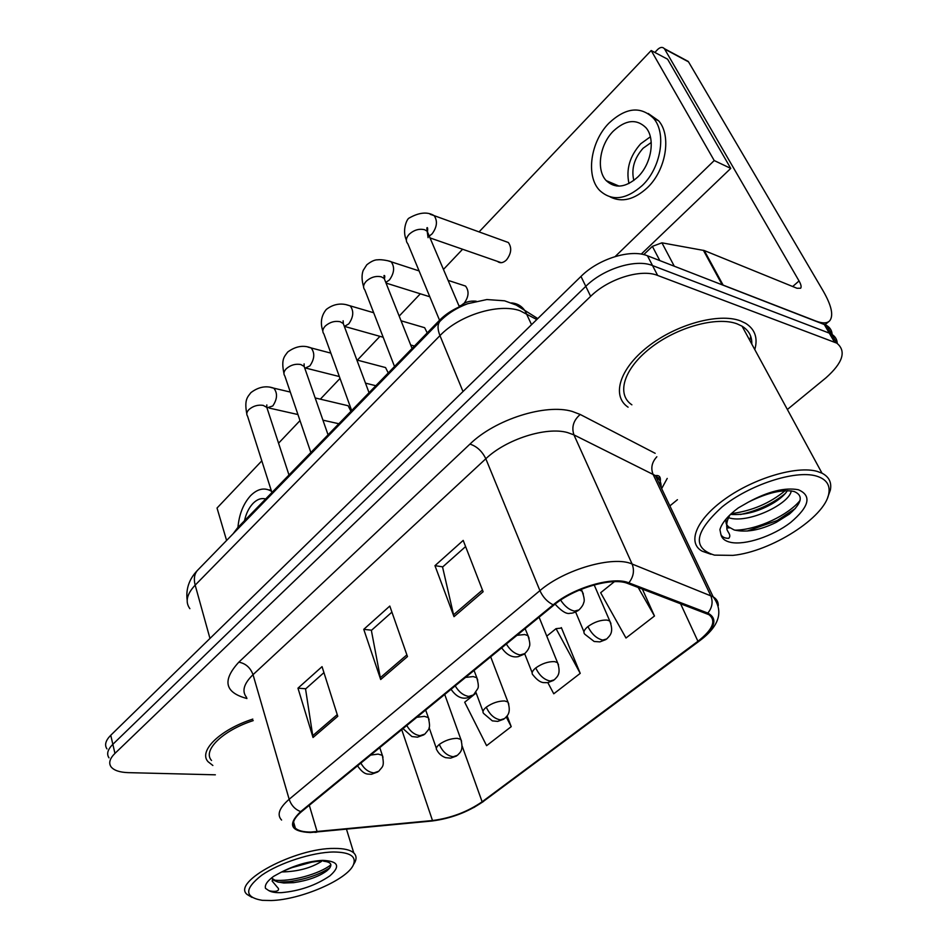 <?xml version="1.0" encoding="UTF-8"?>
<svg xmlns="http://www.w3.org/2000/svg" width="948" height="948" viewBox="0 0 948 948"><rect width="100%" height="100%" fill="white"/><g stroke="black" fill="none" stroke-linecap="round" stroke-linejoin="round"><path stroke-width="1.42" d="M233.054 533.842L237.486 527.929L439.398 320.377C446.757 312.994 455.988 307.519 467.091 303.941M754.786 349.599C758.056 338.021 754.999 329.264 745.614 323.304L740.471 320.874C718.726 312.579 675.948 324.406 647.662 346.838C619.163 369.175 611.484 396.157 628.097 407.19C611.484 396.157 619.163 369.175 647.662 346.838C675.948 324.406 718.726 312.579 740.471 320.874L745.614 323.304C754.999 329.264 758.056 338.021 754.786 349.599M749.797 340.427L750.721 336.315L749.797 340.427M310.897 832.06C303.467 832.071 298.288 830.768 295.361 828.161C291.392 824.049 293.465 818.527 301.583 811.606L554.07 604.954C573.896 588.104 612.752 576.917 627.825 583.506L708.986 614.695C716.534 620.691 712.837 629.555 697.929 641.275L482.129 801.783C467.483 811.867 450.94 818.124 432.501 820.541L310.897 832.06M310.269 832.557L432.015 821.004C450.904 818.527 467.85 812.128 482.852 801.795L698.629 641.369C715.195 628.169 718.264 618.748 707.824 613.083L628.82 582.842C613.392 576.064 573.516 587.547 553.194 604.836L300.694 811.595C287.256 824.547 290.444 831.526 310.269 832.557M832.154 334.549C831.941 330.579 830.045 327.522 826.49 325.377L647.448 255.782L652.532 265.57C635.978 258.614 603.414 268.687 585.793 286.343L112.836 744.31C107.657 749.513 106.377 754.015 109.008 757.843C106.377 754.015 107.657 749.513 112.836 744.31L585.793 286.343C603.414 268.687 635.978 258.614 652.532 265.57L829.287 333.115L652.532 265.57L657.651 275.441C641.097 268.58 608.403 278.724 590.64 296.345L114.945 753.399C109.731 758.59 108.439 763.069 111.07 766.861C113.961 770.428 119.709 772.359 128.335 772.644L215.35 774.812M837.25 343.413C837.084 339.42 835.2 336.35 831.621 334.217L829.287 333.115L831.621 334.217C835.2 336.35 837.084 339.42 837.25 343.413M483.125 591.73L463.205 540.407L434.966 565.66L454.009 616.674L483.125 591.73M465.598 546.569L442.562 567.058L454.009 616.674M442.799 566.857L434.966 565.66M337.772 716.285L322.047 666.645L297.968 688.177L313.03 737.497L337.772 716.285M323.943 672.618L305.552 688.971L313.03 737.497M305.801 688.758L297.968 688.177M407.474 656.561L389.794 606.056L363.759 629.342L380.681 679.515L407.474 656.561M391.915 612.124L371.367 630.42L380.681 679.515M371.604 630.207L363.759 629.342M252.796 719.094C219.972 729.652 198.168 751.077 208.05 761.694L212.862 765.474L208.05 761.694C198.168 751.077 219.972 729.652 252.796 719.094M669.88 505.888L677.441 499.691M787.361 409.489L825.945 377.837C842.962 362.681 846.576 351.116 836.8 343.14L657.651 275.441M476.157 692.988L464.698 702.219L486.597 745.673L511.221 726.654L507.121 715.835M614.399 581.657L600.653 592.725L625.976 638.016L654.476 616.01L642.353 589.052M547.849 682.643L553.762 693.794L580.223 673.364L561.346 627.612L560.671 628.157M580.223 673.364L556.049 628.654L546.771 636.132M556.049 628.654L561.524 628.062M511.221 726.654L506.244 716.961M654.476 616.01L638.182 587.464M647.448 255.782C630.918 248.743 598.484 258.757 580.982 276.425L110.75 735.269C105.584 740.483 104.327 745.033 106.958 748.896M616.39 184.955L616.686 186.009L616.39 184.955M659.808 260.57L652.378 246.362L643.728 254.621M723.123 285.111L815.92 321.076C822.627 323.6 827.26 323.458 829.844 320.649C833.695 315.317 831.467 305.398 823.137 290.906L688.521 61.857L664.619 49.059L799.045 280.952C801.06 284.519 801.593 286.936 800.645 288.228L797.007 288.275L704.269 250.545L723.123 285.111L722.21 284.862M685.937 60.21L688.521 61.857M664.619 49.059L664.335 48.632C662.498 46.772 660.282 47.056 657.675 49.462L654.843 52.448M652.378 246.362L661.929 242.83L704.269 250.545M253.234 720.599C222.59 730.529 202.268 750.543 211.534 760.474M353.663 864.339L355.038 861.957C356.709 858.331 356.294 855.333 353.782 852.939C350.333 849.858 343.84 848.353 334.312 848.424C295.16 847.832 231.099 882.161 247.179 894.509L251.978 897.4M333.518 851.991C312.437 852.24 279.482 862.846 261.755 875.205C244.181 888.94 244.359 897.318 262.3 900.339L271.235 900.529C300.883 899.747 347.418 879.602 353.391 864.825C356.685 856.447 350.061 852.169 333.518 851.991M271.875 877.67L272.882 879.898L277.586 881.936L283.796 883.003L293.738 882.659C307.804 880.562 318.801 876.651 326.728 870.928C333.163 865.382 332.096 862.135 323.529 861.199M320.282 861.151C307.993 861.945 294.84 865.702 280.798 872.409L273.605 876.367C267.241 881.059 264.539 885.065 265.499 888.359L268.545 890.433C269.706 891.286 279.743 892.72 278.404 888.477L272.171 881.095M321.929 861.14C311.264 868.001 297.873 871.603 281.769 871.947M312.496 861.957L291.735 867.681M277.586 881.936L272.301 878.512M329.975 867.716C319.832 874.471 306.358 879.104 289.531 881.616L278.463 882.197M330.899 864.789C320.14 873.701 290.361 882.304 273.771 880.052M751.788 344.077C752.096 336.35 748.849 330.378 742.059 326.183L737.094 323.849C716.664 316.122 676.635 327.238 650.15 348.236C623.476 369.151 616.236 394.463 631.878 404.82M827.711 497.38L830.365 490.021C831.811 482.425 829.026 476.82 822.011 473.182L817.081 471.357C796.664 465.515 754.347 478.041 725.35 498.755C696.152 519.397 686.814 542.801 702.184 551.203L710.941 554.26M816.05 475.955C794.886 469.888 749.406 484.795 722.068 506.943C694.552 532.065 692.016 548.122 714.46 555.125L732.911 555.374C770.878 551.7 825.021 517.549 828.777 493.683C830.389 484.831 826.146 478.918 816.05 475.955M726.227 518.829C725.386 522.206 726.144 524.872 728.467 526.815L734.119 529.944C746.052 532.788 760.106 530.24 776.294 522.324L789.411 514.077C802.02 503.021 803.608 495.496 794.175 491.514C782.799 489.109 767.572 492.628 748.482 502.073L738.219 507.962C728.052 515.582 721.949 522.786 719.911 529.6L720.918 534.518C722.163 537.066 724.77 538.346 728.751 538.334C732.105 534.601 726.298 531.461 726.879 527.989C726.204 523.948 727.27 519.54 730.09 514.74M791.26 490.898C789.731 503.72 747.877 524.315 728.55 517.703M787.397 490.637C785.169 494.275 781.034 498.079 774.99 502.025L774.232 502.511C759.538 511.446 744.95 515.404 730.446 514.397M728.467 526.815L726.701 524.659M795.384 508.472L777.194 520.547L747.178 531.058M785.264 493.505C772.608 503.696 757.689 510.688 740.518 514.48M800.053 500.449C788.89 514.598 757.867 529.956 734.973 530.181M785.134 490.685C769.859 503.293 751.906 510.948 731.264 513.638M497.38 261.352C500.129 263.508 503.151 263.046 506.469 259.953C511.375 253.507 512.003 247.701 508.353 242.51L504.502 241.124M459.022 305.991L461.166 305.457M427.216 332.89L424.657 327.712L421.291 326.716M261.802 460.858L217.033 508.033L226.596 540.467M615.181 256.529L714.223 160.556L651.193 50.517L479.06 231.904M462.6 249.253L443.451 269.433M420.331 293.797L399.179 316.087M379.947 336.35L357.384 360.133M340.024 378.43L320.341 399.167M300.006 420.604L278.558 443.202M350.926 411.314L348.129 405.744L345.25 405.057M388.242 372.955L385.552 367.563L382.435 366.746M464.046 303.372C468.81 296.878 469.307 291.107 465.551 286.071L461.937 284.886M641.251 254.111L730.754 168.4L667.605 59.203L651.193 50.517M714.223 160.556L730.754 168.4M265.641 498.992C261.34 497.795 257.121 499.276 252.998 503.424C248.933 507.749 246.101 513.52 244.501 520.713M271.116 490.069L268.865 489.926M271.519 491.325L270.761 490.851C264.077 487.343 257.358 488.943 250.592 495.674C243.34 503.684 239.121 514.29 237.936 527.467M613.309 131.132C599.657 144.689 595.996 170.083 606.222 180.618C615.193 188.913 625.716 187.716 637.779 177.027C651.477 163.957 655.649 138.503 645.896 127.648C636.511 118.571 625.644 119.732 613.309 131.132M650.364 136.796L640.694 143.788C629.804 156.076 625.893 169.313 628.974 183.509M651.24 142.473L643.111 148.232C634.224 158.257 631.131 169.005 633.821 180.476M610.192 196.923C621.852 202.777 634.248 199.708 647.377 187.704C666.006 170.142 671.788 135.635 658.635 120.799L648.231 113.499M642.294 185.488C660.946 167.855 666.752 133.23 653.599 118.37C640.73 105.832 625.87 107.408 609.007 123.074C590.462 141.631 585.603 176.15 599.634 190.406C611.733 201.509 625.953 199.874 642.294 185.488M237.794 528.96L237.486 527.929M536.781 319.547L519.978 310.707C498.47 303.076 459.247 315.21 439.955 335.628C437.455 329.3 437.419 324.56 439.86 321.419L439.398 320.377M246.942 698.522C224.723 692.585 222.022 680.474 238.825 662.166L469.959 444.091C476.868 446.342 482.153 451.236 485.814 458.761L253.033 674.668C243.731 683.721 241.598 691.317 246.634 697.455M469.959 444.091C495.129 419.443 545.621 403.433 572.189 411.42L580.212 414.466L655.175 453.31M628.82 582.842C633.525 576.905 634.627 570.637 632.115 564.024L573.943 434.883L567.485 432.549C546.155 426.493 506.102 439.279 485.814 458.761L539.922 590.64C564.534 569.333 613.415 555.386 632.115 564.024L713.157 596.813C716.676 598.982 718.383 601.944 718.264 605.713M314.89 832.368L316.668 832.214M659.5 476.891L657.509 479.901M699.233 641.097L482.852 801.795M698.629 641.369L699.873 640.623C719.402 626.024 723.822 611.413 713.157 596.813L655.471 475.635L573.943 434.883C571.371 427.133 573.469 420.331 580.212 414.466M707.824 613.083C712.256 607.621 713.216 601.802 710.727 595.617L653.006 474.178C650.624 467.98 651.904 462.186 656.834 456.77M430.202 821.181L432.015 821.004M553.194 604.836C547.34 601.933 542.908 597.193 539.922 590.64L289.164 799.271C291.249 805.385 295.101 809.497 300.694 811.595M294.39 824.796L293.43 824.677M281.592 820.056C276.674 814.853 279.198 807.933 289.164 799.271L253.033 674.668C250.355 667.593 245.615 663.422 238.825 662.166M667.226 478.42L661.657 488.623M590.64 296.345L580.982 276.425M114.945 753.399L110.75 735.269M834.465 342.05L824.156 324.263M661.088 487.426C661.431 482.532 659.571 478.598 655.471 475.635C660.033 474.889 661.431 477.828 659.666 484.428M697.929 641.275L680.522 603.627M317.142 831.716L309.297 805.279M432.501 820.541L401.727 729.64M482.129 801.783L462.15 746.064M406.882 654.867L380.219 677.761M337.251 714.626L312.627 735.755M482.449 590.011L453.464 614.885M463.003 391.536L439.955 335.628L195.169 585.129C186.756 594.123 184.99 601.968 189.873 608.663M209.97 638.454L195.169 585.129C193.593 579.05 194.328 574.168 197.374 570.483L198.262 569.57M531.532 324.666L525.299 311.3C522.016 306.18 517.418 303.384 511.482 302.922M537.777 318.575L516.233 305.066L504.609 300.812L486.857 299.544L467.743 303.704C456.746 307.792 447.456 313.693 439.86 321.419L440.642 320.625M357.503 765.83L357.657 765.996C361.164 771.103 364.494 773.793 367.658 774.078L371.462 774.267L377.814 771.945M360.844 763.093C364.269 769.065 368.642 772.336 373.962 772.893L378.821 771.174C382.234 766.517 384.746 767.228 382.305 755.319L378.122 754.098L370.621 755.094M270.95 387.507L273.806 388.17C277.717 393.124 277.373 399.049 272.787 405.957L267.111 407.818M267.632 409.892L266.815 407.391L263.177 405.377C257.892 404.595 253.163 405.981 248.992 409.524C246.646 411.977 246.172 414.193 247.57 416.184L271.91 492.545M383.004 757.274L379.769 747.605M461.581 741.265L460.858 739.381L457.268 738.326C450.928 738.433 444.944 740.459 439.327 744.417C436.353 746.894 435.582 748.849 437.028 750.271C438.806 753.743 441.649 756.208 445.572 757.665L450.656 758.139L456.545 755.983M439.327 744.417C442.455 751.681 447.077 755.793 453.18 756.753L457.457 755.295C459.436 752.842 464.046 751.053 460.858 739.381L444.719 694.446M402.995 728.597L411.906 736.549L417.476 737.165L423.946 734.795M406.763 725.516C410.342 731.595 414.786 734.984 420.118 735.672L424.917 734.036C428.686 728.953 431.103 729.557 428.283 717.553L424.396 716.356L416.812 717.292M308.029 347.134L311.145 347.94C315.009 352.988 314.594 358.96 309.901 365.857L305.043 368.191M305.126 369.199L304.166 366.438L300.765 364.518C295.456 363.605 290.633 365.004 286.308 368.713C283.736 371.415 283.262 373.844 284.85 376.012L310.849 452.516M429.124 719.722L425.664 710.052M450.952 689.35L451.556 689.99C459.093 700.442 466.108 697.906 467.032 697.918L472.578 695.631M455.194 685.878C458.927 692.076 463.454 695.583 468.786 696.413L473.526 694.896L477.65 688.817C478.787 687.276 478.479 683.567 476.749 677.713L473.194 676.564L465.539 677.417M346.838 304.901L350.227 305.86C354.019 311.015 353.521 317.023 348.746 323.896L344.397 326.408M344.397 326.562L343.259 323.517L340.142 321.716C334.81 320.685 329.892 322.095 325.377 325.958C322.569 328.956 322.083 331.634 323.908 333.98L351.672 410.555M477.733 680.119L474.047 670.449M501.587 647.911L502.428 648.859C509.858 658.907 517.241 656.751 518.272 656.632L523.936 654.262M506.327 644.024C510.237 650.34 514.859 653.978 520.179 654.95L524.837 653.575C527.396 650.92 528.854 648.693 529.197 646.915C530.299 645.292 529.873 641.523 527.906 635.61L524.718 634.544L516.992 635.29M387.507 260.664L391.192 261.814C394.889 267.052 394.297 273.107 389.438 279.944L385.789 282.433M385.54 281.84L384.213 278.499L381.416 276.863C376.06 275.678 371.035 277.1 366.355 281.141C363.262 284.471 362.764 287.41 364.85 289.958L394.522 366.509M529.067 638.265L525.133 628.643M555.125 604.101L556.239 605.405C562.377 611.815 567.058 614.411 570.281 613.214C571.988 613.463 574.642 612.574 578.233 610.536M560.635 600.108C564.735 606.353 569.369 610.014 574.535 611.105L579.086 609.872C581.835 607.004 583.364 604.623 583.672 602.727C584.786 600.996 584.217 597.121 581.989 591.066L579.299 590.106M430.167 214.284L434.16 215.646C437.739 220.979 437.052 227.058 432.098 233.86L429.254 236.088M428.081 237.664L427.181 231.229L424.728 229.772C419.371 228.432 414.24 229.878 409.358 234.097C405.957 237.806 405.448 241.029 407.841 243.79L439.54 320.234M583.352 593.981L581.243 589.301M508.78 704.056L507.927 701.982L504.632 700.963C498.281 700.951 492.166 703.025 486.288 707.172C482.994 709.922 482.165 712.067 483.812 713.631L492.344 720.871L497.712 721.392L503.767 719.177M486.288 707.172C489.606 714.531 494.323 718.774 500.426 719.876L504.644 718.525C506.813 715.965 511.565 713.654 507.927 701.982L490.697 656.822M558.49 664.844L557.495 662.581L554.521 661.609C548.181 661.467 541.912 663.564 535.75 667.937C532.101 670.994 531.212 673.376 533.084 675.059C536.971 679.953 540.526 682.477 543.749 682.631L547.648 682.667L553.502 680.415M535.75 667.937C539.282 675.403 544.093 679.763 550.196 681.043L554.343 679.787C556.725 677.026 561.583 674.49 557.495 662.581L539.092 617.207M610.927 623.464L609.765 620.987L607.147 620.111C600.807 619.802 594.408 621.947 587.926 626.545C583.873 629.958 582.913 632.589 585.046 634.425L594.159 641.488L599.906 641.879L605.938 639.545M587.926 626.545C591.694 634.117 596.612 638.62 602.691 640.078L606.744 638.952C609.588 635.753 614.292 632.932 609.765 620.987L594.171 584.904M799.045 280.952L792.682 286.521M722.139 284.732L703.369 250.284M661.929 242.83L674.265 266.175M268.545 890.433C271.164 892.115 275.418 892.862 281.343 892.649C299.592 891.025 315.767 885.432 329.857 875.869C340.77 866.271 338.4 861.116 322.77 860.369C308.882 861.092 294.899 865.109 280.798 872.409M720.918 534.518C721.843 538.571 725.137 541.201 730.801 542.386C745.306 545.396 772.786 536.236 790.596 522.514C809.414 506.552 811.998 495.626 798.358 489.737C784.885 487.272 768.259 491.384 748.482 502.073M295.361 828.161L293.572 821.999M473.704 807.601L483.516 801.463M836.8 343.14L826.49 325.377M187.171 600.191C185.737 588.992 189.138 579.086 197.374 570.483L439.86 321.419M290.313 392.069L273.806 388.17C266.056 385.421 258.413 386.926 250.876 392.65C247.985 396.75 244.003 399.072 246.776 413.731M315.174 397.947L348.129 405.744M266.589 407.13L266.826 404.915L266.815 407.391L288.986 474.995M269.268 408.078L297.945 414.537M322.936 420.165L338.851 423.744M429.112 727.59L436.341 748.304M330.852 353.13L311.145 347.94C303.419 344.871 295.61 346.221 287.742 351.992C284.495 356.519 280.916 358.913 283.926 373.287M356.851 359.991L385.552 367.563M304.107 366.366L304.118 363.854L304.166 366.438L328.055 434.824M306.05 368.156L339.337 376.546M365.466 383.122L375.823 385.729M373.69 312.745L350.227 305.86C350.476 306.536 339.206 299.521 326.325 309.427C321.277 315.542 320.104 322.711 322.806 330.959M401.051 320.779L424.657 327.712M343.33 323.706L343.14 320.779L343.259 323.517L369.045 392.697M344.491 326.396L383.193 337.263M410.685 344.989L414.43 346.044M419.087 270.915L391.192 261.814C390.434 261.056 381.084 259.195 377.908 259.823C374.91 259.634 371.189 261.304 366.769 264.824L363.179 270.453C361.567 274.825 361.698 280.217 363.57 286.616M448.12 280.383L465.551 286.071M384.402 278.973C385.007 276.366 384.876 275.216 384.011 275.536L384.213 278.499L412.072 348.473M386.037 283.073L429.811 296.771M508.353 242.51L434.16 215.646C427.512 211.57 419.182 212.352 409.192 218.028C407.024 218.573 401.881 229.973 406.337 240.105M427.501 231.976C427.832 228.231 427.607 226.892 426.849 227.958L427.181 231.229L459.377 306.832M430.036 237.924L501.231 262.691M475.896 692.289L483.006 711.45M524.671 653.729L532.148 672.677M476.192 301.203C469.853 300.611 464.804 302.08 461.036 305.6L460.159 306.488M575.626 612.005L583.956 631.818M828.552 321.751L825.104 324.654M664.335 48.632L688.236 61.43M272.621 878.938L272.159 881.095M353.391 864.825L355.038 861.957M346.518 829.31L353.782 852.939M293.738 882.659L289.531 881.616M326.728 870.928L329.359 868.51M729.699 527.823L726.879 527.989M828.777 493.683L830.365 490.021M742.059 326.183L822.011 473.182M774.99 502.025L774.232 502.511M776.294 522.324L777.194 520.547M789.411 514.077L792.137 511.15M271.401 490.969L270.761 490.851M619.127 186.128L606.222 180.618M658.635 120.799L653.599 118.37"/></g></svg>
